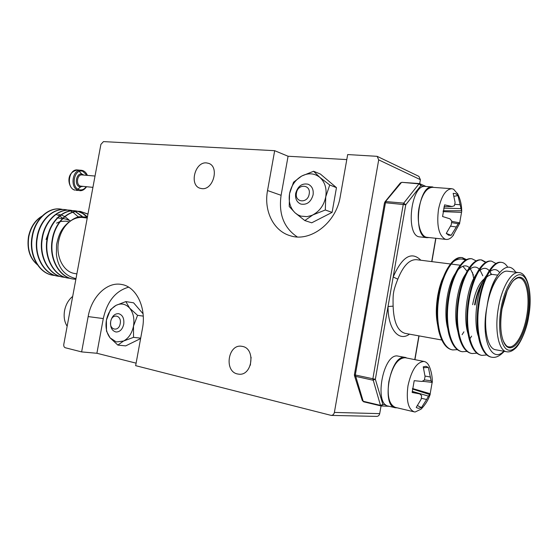 <?xml version="1.0" encoding="UTF-8"?>
<svg xmlns="http://www.w3.org/2000/svg" width="558" height="558" viewBox="0 0 558 558"><rect width="100%" height="100%" fill="white"/><g stroke="black" fill="none" stroke-linecap="round" stroke-linejoin="round"><path stroke-width="0.84" d="M346.79 159.595L288.074 156.247L274.675 150.688L103.481 141.606L100.9 144.376L63.8 344.307C63.591 346.106 64.072 347.25 65.244 347.732L81.628 351.91L88.157 316.588C91.512 296.891 106.962 281.567 121.449 284.44L121.602 284.468C136.25 286.603 146.594 307.639 142.45 328.516L135.65 365.664L331.201 415.403C332.868 415.298 333.928 414.308 334.381 412.425L379.705 413.638C379.287 415.382 378.275 416.303 376.685 416.394L331.201 415.403M420.383 179.669L378.701 159.867L377.138 156.331L418.87 176.356L420.383 179.669L419.7 183.603M377.138 156.331L347.676 154.559L340.22 196.765C336.16 222.998 310.199 242.514 290.286 235.748C273.483 231.061 263.641 210.75 267.533 190.536L274.675 150.688M201.836 188.618L200.189 188.283C188.96 185.34 194.888 161.506 206.509 162.908L208.559 163.341C219.643 166.563 213.296 190.369 201.836 188.618M250.354 365.19L251.107 357.266M237.457 373.958C223.904 371.377 227.978 343.993 241.544 346.26L242.395 346.406C255.864 348.513 252.404 375.987 238.866 374.181L237.457 373.958M288.074 156.247L281.093 195.307C278.491 214.035 283.882 227.908 297.268 236.927M128.64 287.175C115.604 290.906 107.15 301.376 103.293 318.569L96.897 353.27L136.11 363.16M96.897 353.27L81.628 351.91M378.701 159.867L334.381 412.425M381.044 405.945L379.705 413.638M75.986 278.644C64.533 275.778 57.997 267.673 56.386 254.322L56.56 244.746C57.676 239.277 59.099 234.904 60.836 231.619C63.228 227.294 66.472 223.751 70.559 220.996C73 219.015 75.769 217.599 78.887 216.755L87.411 217.083M87.976 214.035L80.457 211.454C68.153 209.696 54.782 222.356 52.18 239.94C48.79 258.382 58.855 276.733 72.498 278.93L72.666 278.958M87.948 214.195L80.492 211.461M75.344 210.84C63.019 209.076 49.648 221.666 47.053 239.159C43.677 257.51 53.756 275.778 67.413 277.975L67.574 278.01M86.922 216.936L82.633 213.442L77.911 211.363M77.729 211.315L75.372 210.84M70.636 210.268L70.273 210.226C57.941 208.469 44.57 220.982 41.983 238.392C38.614 256.645 48.706 274.836 62.37 277.033L62.531 277.068M81.914 216.351L75.323 211.635M75.142 211.559L72.819 210.743M72.638 210.694L70.308 210.226M65.258 209.62C52.905 207.862 39.541 220.305 36.961 237.624C33.606 255.787 43.712 273.901 57.376 276.105L57.537 276.133M60.285 209.02C47.925 207.262 34.561 219.636 31.994 236.871C28.639 254.936 38.76 272.974 52.438 275.178L52.592 275.213M62.789 209.466L60.648 209.062C48.281 207.304 34.917 219.685 32.35 236.92C28.995 254.999 39.116 273.036 52.787 275.247L55.089 275.54M78.294 216.902L72.896 212.235M72.721 212.124L70.441 210.973M70.259 210.896L67.964 210.122M67.783 210.073L65.621 209.662C53.268 207.904 39.904 220.354 37.323 237.68C33.961 255.85 44.068 273.964 57.739 276.168L60.062 276.468M82.228 216.337L75.504 211.608M75.33 211.531L73.007 210.736M72.826 210.687L70.643 210.268C58.304 208.511 44.933 221.031 42.345 238.447C38.976 256.701 49.069 274.906 62.733 277.103L65.077 277.396M87.369 217.069C84.579 214.167 81.489 212.27 78.099 211.356M77.918 211.308L75.707 210.882C63.389 209.124 50.018 221.714 47.423 239.215C44.04 257.573 54.119 275.847 67.776 278.044L70.148 278.344M80.826 211.503C68.522 209.738 55.151 222.405 52.55 239.996C49.16 258.445 59.225 276.803 72.868 279L75.86 279.321M76.865 273.908L74.514 273.476C63.382 271.865 55.514 256.408 58.611 241.182C60.445 232.274 64.428 225.544 70.559 220.996C74.66 218.157 78.88 217.013 83.219 217.557L87.229 218.066M58.688 214.453L60.829 214.893M61.143 214.983L64.707 216.504M64.958 216.65L69.22 220.117M515.773 272.227C510.814 264.715 504.871 265.573 497.938 274.801C492.728 282.592 489.094 293.159 487.036 306.502C483.144 328.209 487.539 348.903 495.65 349.761L506.65 351.756C498.678 350.926 494.423 330.106 498.336 308.225C501.726 287.44 511.463 271.076 518.891 272.625L507.801 271.223C500.24 269.66 490.398 285.877 487.036 306.502C480.34 338.671 491.563 364.088 503.839 351.247M462.094 334.716L463.907 331.822M457.4 349.671L452.754 349.936C441.762 348.415 434.815 324.386 438.693 298.774C441.887 274.41 453.277 256.122 462.296 257.622L466.488 259.616M471.601 336.111L469.92 338.804M467.074 351.407L462.366 351.728C451.485 350.236 444.67 326.067 448.555 300.274C451.764 275.736 463.049 257.301 471.935 258.786L476.176 260.893M476.888 353.172L472.096 353.549C461.347 352.084 454.658 327.776 458.557 301.794C461.773 277.082 472.961 258.494 481.7 259.965L485.99 262.19M486.834 354.951L481.966 355.39C471.343 353.96 464.8 329.513 468.699 303.336C471.929 278.449 483.005 259.7 491.598 261.165L495.943 263.516M504.258 351.324C499.933 355.976 495.839 357.957 491.975 357.26C481.484 355.858 475.081 331.271 478.987 304.905C482.231 279.83 493.195 260.928 501.635 262.379C503.93 262.685 505.953 264.283 507.717 267.17M487.036 306.502C488.836 293.815 491.954 284.071 496.383 277.263M478.108 335.539C472.891 319.127 477.599 287.293 486.234 275.798M489.059 272.346C493.195 268.614 496.711 268.691 499.605 272.576M468.085 334.012L467.82 333.084C462.889 316.93 467.395 286.484 475.793 275.003L476.316 274.236M478.583 271.474C482.698 267.561 486.262 267.303 489.254 270.714M489.924 271.565L491.556 274.564M457.86 331.319L457.672 330.629C453.033 314.761 457.33 285.696 465.47 274.25M468.225 270.651C472.431 266.459 476.093 265.964 479.224 269.158M480.061 270.142L482.796 275.798M447.655 328.167C443.317 312.626 447.411 284.915 455.272 273.546L455.495 273.19M457.999 269.863C462.275 265.399 466.049 264.666 469.32 267.666M470.331 268.747L473.435 275.094M465.26 260.335C462.631 258.124 455.802 258.361 451.771 263.369M445.988 271.272L441.587 281.002C439.627 286.875 439.055 288.835 437.744 295.587C435.31 311.148 436.391 318.646 437.835 326.046M491.975 357.26L491.249 357.12C486.381 356.206 482.544 351.247 479.747 342.249C476.902 331.926 476.399 319.448 478.241 304.794C480.508 289.637 484.358 278.003 489.791 269.898C493.67 264.339 497.373 261.807 500.91 262.288L501.635 262.379M481.966 355.39L481.254 355.258C476.141 354.274 472.166 349.057 469.327 339.585C466.634 329.471 466.181 317.349 467.967 303.224C470.157 288.612 473.888 277.291 479.162 269.256C483.221 263.299 487.134 260.572 490.887 261.081M472.096 353.542L471.391 353.416C466.035 352.37 461.919 346.874 459.046 336.927C456.514 327.023 456.109 315.277 457.832 301.683C459.945 287.614 463.552 276.601 468.657 268.656C472.905 262.288 477.013 259.358 480.996 259.882L481.7 259.965M481.24 259.923L485.606 262.42M490.503 272.457L491.019 274.669M462.359 351.728L461.661 351.596C456.046 350.48 451.792 344.698 448.904 334.256C446.533 324.589 446.177 313.226 447.837 300.162C449.874 286.638 453.354 275.952 458.278 268.105C462.701 261.304 467.018 258.166 471.238 258.703L471.929 258.786M452.754 349.936L452.071 349.803C446.184 348.604 441.79 342.535 438.895 331.585C436.691 322.161 436.391 311.19 437.988 298.663C439.941 285.689 443.282 275.338 448.018 267.61C452.608 260.349 457.142 256.994 461.605 257.538L462.296 257.622M461.843 257.573L466.118 259.819M473.707 278.595L472.424 272.325M402.011 182.354L419.504 183.575L418.988 183.868L420.955 185.493L405.757 204.779L385.452 202.735L385.927 201.578L403.748 203.112L418.988 183.868L401.872 182.32L400.274 183.038L401.348 182.606L384.497 202.798L385.452 202.735L355.313 374.997L354.407 374.739L354.456 375.569L355.355 376.301L372.884 380.165L375.353 379.28L382.893 404.515L380.472 405.38L372.849 378.847L403.274 204.291L403.748 203.112L405.757 204.779L393.181 276.977L397.819 279.174C396.605 282.222 394.129 288.674 393.648 292.259C392.895 295.768 393.027 302.757 393.125 306.14L388.026 306.551L393.181 276.977C402.255 256.547 411.483 250.967 420.858 260.23M467.116 271.244L462.826 266.278M460.259 265.231L451.206 264.067M409.502 334.158C398.824 342.11 387.956 329.206 388.026 306.551L375.353 379.28L355.313 374.997L363.188 401.265L362.288 400.518L363.642 401.802L363.188 401.265L380.472 405.38L380.919 405.917L363.642 401.802L380.835 405.896M116.05 305.352L110.449 309.669L106.411 320.132C105.281 327.19 106.501 333.098 110.072 337.848L116.322 341.956L123.583 341.022L133.529 337.346L133.501 326.074L137.561 315.326L129.623 308.114L125.836 301.599L116.05 305.352C111.084 308.218 107.868 313.15 106.411 320.132L106.494 331.138L110.072 337.848L117.85 345.088L123.583 341.022C128.682 338.239 131.988 333.259 133.501 326.074C134.631 318.806 133.341 312.822 129.623 308.114C125.655 303.845 121.128 302.924 116.05 305.352M125.836 301.599L133.592 302.806L143.071 313.812M137.561 315.326L143.246 316.121M133.529 337.346L140.686 338.148M117.85 345.088L125.696 345.883L140.609 338.573M301.683 176.056L293.55 182.194L289.553 193.682C288.346 201.654 290.209 208.05 295.126 212.87L297.86 214.837L300.936 216.134L307.012 216.63L311.162 215.604L325.307 209.996L325.746 196.821L329.736 184.991L319.811 177.353L313.575 171.264L301.683 176.056C295.231 179.878 291.185 185.751 289.553 193.682L289.211 206.495L295.126 212.87L304.814 220.563L313.184 214.704C319.846 210.966 324.031 205.009 325.746 196.821C326.939 188.59 324.958 182.103 319.811 177.353C314.363 173.126 308.316 172.694 301.683 176.056M313.575 171.264L320.376 174.033L336.467 187.655L329.736 184.991M325.307 209.996L332.094 212.389L336.467 187.655M304.814 220.563L311.72 222.809L332.094 212.389M110.707 321.387C110.093 327.302 111.865 330.845 116.022 332.01C119.872 331.989 122.446 329.408 123.743 324.247C124.343 318.381 122.607 314.851 118.533 313.652C114.62 313.61 112.012 316.184 110.707 321.387M110.7 321.548C108.887 329.994 118.84 332.282 120.214 323.633C122 315.082 112.019 312.989 110.7 321.548M295.684 193.361C295.043 198.676 296.751 202.247 300.811 204.068C306.865 205.135 310.959 202.066 313.094 194.861C313.722 189.65 312.075 186.107 308.169 184.238C302.017 183.031 297.853 186.072 295.684 193.361M296.465 192.998C294.408 202.61 307.716 203.872 309.181 194.086C311.183 184.356 297.839 183.338 296.465 192.998M72.686 296.41C68.515 299.799 65.809 304.535 64.568 310.604C63.549 316.707 64.407 321.924 67.148 326.249M421.325 398.259L426.626 399.521L421.443 407.612L418.709 408.33L416.917 407.842L416.226 407.403L421.157 399.214L421.646 395.685L419.735 393.892L412.16 392.49L414.203 380.668L421.883 381.456L424.324 380.165L425.07 376.504L423.236 366.822L425.956 366.306L428.37 367.429L431.118 380.8L431.85 382.356L432.31 382.342M417.544 405.61L421.443 407.612M412.223 391.367L428.474 396.117L426.626 399.521M412.446 389.024L429.751 394.562L428.474 396.117M412.508 388.521L430.19 393.718L429.751 394.562M412.223 391.444L419.735 393.892M432.15 382.37L430.19 393.718M422.294 381.254L431.85 382.356M424.394 379.886L431.118 380.8M425.029 376.036L430.497 377.055M423.501 367.736L428.37 367.429M421.981 408.184L421.053 409.154L415.173 411.985L414.245 411.867C408.156 409.216 406.064 400.518 407.982 385.766C411.455 370.17 416.763 362.065 423.899 361.451L424.206 361.5C426.382 361.968 428.125 363.697 429.43 366.69L430.009 368.21M424.206 361.5L405.282 357.741C397.896 357.936 392.413 365.881 388.842 381.581C386.966 396.124 389.142 404.731 395.378 407.396L414.245 411.867M450.592 226.213L456.353 226.96L451.143 235.33L448.569 235.183L446.26 233.411L451.143 235.33M451.589 222.586L458.16 223.751L456.353 226.96M451.736 221.331L459.325 222.802L458.16 223.751M459.646 223.521L459.325 222.802M446.26 233.411L451.227 224.839L451.764 221.059L449.943 218.82L442.571 216.525L444.593 204.856L452.064 206.537L454.407 205.728L455.098 202.415L453.173 193.333L455.733 193.682L457.985 195.635L461.696 211.454L459.625 223.137M444.077 206.62L452.064 206.537M443.191 210.764L461.403 210.75M443.052 211.621L461.41 212.382M443.708 208.141L460.769 208.622M454.742 204.326L460.176 204.765M454.045 196.263L457.985 195.635M453.654 234.827L452.58 236.194C450.466 238.58 448.325 239.654 446.163 239.424L445.005 239.138C438.7 235.148 436.523 225.258 438.483 209.466C441.322 196.06 445.793 189.148 451.882 188.73L453.619 189.232L457.93 194.324M451.645 188.709L432.624 187.321C426.396 187.718 421.869 194.526 419.044 207.743C416.366 222.175 420.523 236.948 427.051 237.331L446.163 239.424M405.952 357.873L407.214 358.124M397.219 407.835L395.294 407.752C381.233 406.168 389.819 356.548 403.992 357.294L403.95 357.65M395.294 407.752L388.284 406.091C374.111 404.473 382.669 355.118 396.954 355.892L403.992 357.294M398.963 356.297L406.022 357.559M429.046 237.555L427.003 237.687C412.243 237.387 418.102 184.105 432.652 186.958L433.461 187.376M427.003 237.687L419.902 236.913C405.024 236.592 410.827 183.589 425.496 186.435L432.401 186.937M281.093 195.307L267.533 190.536M103.293 318.569L88.157 316.588M46.056 239.528L49.299 230.698M56.539 223.13L59.769 221.672M60.299 221.512L65.628 221.142L69.192 221.882M41.836 216.351C35.119 220.612 30.774 227.378 28.814 236.641C27.063 248.687 29.874 257.998 37.253 264.569M62.761 218.262L59.776 216.044M59.532 215.897L56.023 214.363M501.942 308.972C505.206 289.483 514.434 274.836 521.179 277.507C527.98 279.893 530.86 297.826 527.742 315.954C524.729 334.109 516.269 349.064 509.273 347.718C502.228 346.664 498.58 328.432 501.942 308.972M526.759 315.772C530.065 297.184 526.661 278.644 519.359 277.933C518.361 277.5 516.645 278.191 514.204 280.004C513.221 280.165 510.891 283.757 507.208 290.781L501.998 308.993C500.01 322.643 500.421 333.238 503.239 340.785C505.178 344.858 506.999 346.874 508.701 346.839C515.508 348.338 523.892 333.489 526.759 315.772M528.6 316.184C531.92 296.828 528.865 277.647 521.597 275.045C514.385 272.137 504.481 287.802 500.979 308.714C497.366 329.597 501.307 349.12 508.847 350.194C516.345 351.582 525.378 335.567 528.6 316.184M450.508 263.983L416.582 259.693C409.46 259.296 403.204 265.789 397.819 279.174M393.125 306.14C393.711 322.175 397.721 331.25 405.171 333.377L441.769 340.003M425.984 186.47L419.504 183.575L420.139 183.742L420.955 185.493L423.403 186.63M431.718 261.604L435.749 238.287M414.761 359.624L418.877 335.86M385.543 404.627L382.893 404.515L381.267 405.966L389.107 406.287M475.06 304.905C476.588 296.284 479.001 289.051 482.314 283.206M472.647 304.675C475.102 291.82 479.064 283.129 484.532 278.595M95.027 176.042L82.075 174.926C77.039 174.131 75.609 185.026 80.596 186.114L92.928 187.362M82.926 186.393L79.906 186.853C73.782 185.472 76.272 172.101 82.256 174.208L83.805 175.079M77.625 169.96C68.508 168.53 65.977 188.22 75.023 190.125L74.96 190.111C68.843 189.511 64.163 172.541 77.625 169.96L82.389 170.476M87.062 175.358L82.793 171.313C74.061 168.195 70.413 187.774 79.362 189.755C82.005 190.348 84.279 189.329 86.176 186.707M75.916 190.292L78.664 190.487C69.624 188.583 72.17 168.83 81.28 170.26L82.465 170.49C84.565 171.104 86.218 172.736 87.425 175.386M79.299 171.459L81.88 174.117M81.44 186.246L77.932 189.134M62.824 218.617L65.126 218.917L70.685 220.891M56.979 217.857L57.328 217.899M57.697 217.948L62.454 218.569M37.372 264.743C29.727 258.291 26.77 248.91 28.493 236.606C30.557 227.036 35.105 220.187 42.129 216.058M72.868 278.993L72.498 278.93M67.776 278.044L67.406 277.975M62.726 277.103L62.37 277.033M57.732 276.168L57.376 276.105M52.787 275.247L52.431 275.178M75.707 210.882L75.337 210.833M506.65 351.756C509.335 352.293 512.195 351.198 515.236 348.464C519.331 345.311 526.717 330.587 528.712 316.226C532.883 293.445 527.498 272.513 518.891 272.625M457.672 330.629L457.992 332.101M455.272 273.546L455.712 272.757M384.915 201.912L400.274 183.038M414.943 359.659L419.051 335.888M431.892 261.625L435.924 238.308M354.407 374.739L384.497 202.798M362.288 400.518L354.456 375.569M490.88 261.081L491.598 261.165M497.722 275.122L493.363 274.557C491.689 274.069 489.429 274.941 486.569 277.173M474.572 304.856C476.406 294.75 479.336 286.749 483.374 280.862M421.053 409.154C425.238 404.885 428.307 399.919 430.246 394.248M432.31 382.356C432.394 376.957 431.439 371.74 429.43 366.69M452.58 236.194L459.694 223.36M461.696 211.454C461.745 205.065 460.322 199.025 457.434 193.326M79.557 190.662C82.193 190.962 84.523 189.65 86.539 186.742"/></g></svg>
